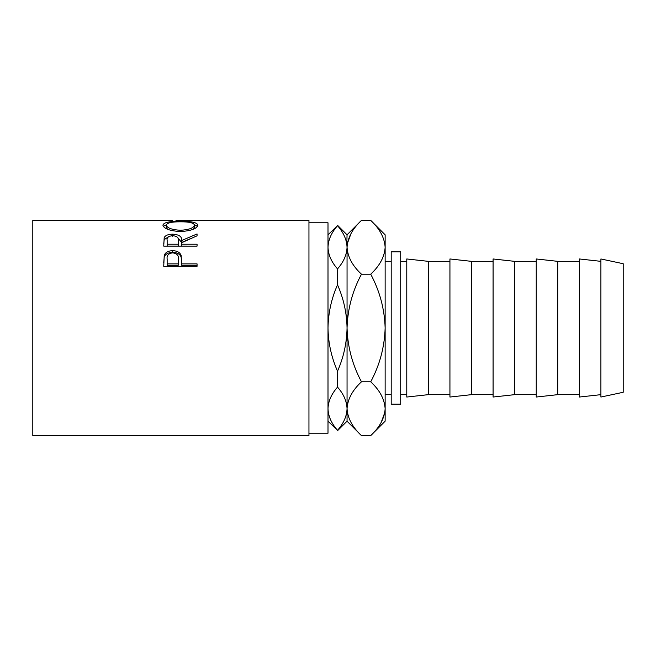 <?xml version="1.0" encoding="UTF-8"?>
<svg xmlns="http://www.w3.org/2000/svg" width="656" height="656" viewBox="0 0 656 656"><rect width="100%" height="100%" fill="white"/><g stroke="black" fill="none" stroke-linecap="round" stroke-linejoin="round"><path stroke-width="0.98" d="M308.951 433.222L328 433.222L328 222.778L308.951 222.778M163.738 266.311L164.238 255.299C165.517 252.298 168.33 250.772 172.676 250.723C177.145 250.781 179.965 252.363 181.138 255.496L181.679 263.884L197.062 263.884L197.062 266.311L163.738 266.311M163.738 246.123L164.189 237.636C165.386 235.381 168.207 234.225 172.651 234.167C179.104 234.545 182.114 236.66 181.679 240.506L197.062 233.962L197.062 235.816L181.679 242.712L181.679 244.221L197.062 244.221L197.062 246.123L163.738 246.123M162.885 225.172C163.746 222.45 169.584 221.187 180.384 221.367C191.101 221.195 196.948 222.433 197.915 225.098C197.005 228.673 191.216 230.838 180.548 231.576C169.838 230.896 163.951 228.755 162.885 225.172M172.676 220.391L32.8 220.391L32.8 435.609L308.951 435.609L308.951 220.391L175.964 220.408M400.718 251.822L400.718 404.178L391.197 404.178L391.197 251.822L400.718 251.822M623.2 328L623.2 263.72L600.904 258.964L600.904 397.036L623.2 392.28L623.2 328M600.904 394.658L579.387 397.036L579.387 258.964L600.904 261.342M557.748 328L557.748 261.342L536.239 258.964L536.239 397.036L557.748 394.658L557.748 328M514.591 328L514.591 261.342L493.082 258.964L493.082 397.036L514.591 394.658L514.591 328M471.443 328L471.443 261.342L449.934 258.964L449.934 397.036L471.443 394.658L471.443 328M428.286 328L428.286 261.342L406.777 258.964L406.777 397.036L428.286 394.658L428.286 328M337.52 371.189C331.428 357.348 328.246 342.949 328 328C328.271 312.945 331.444 298.546 337.52 284.811C343.621 298.652 346.794 313.051 347.049 328C346.778 343.055 343.596 357.454 337.52 371.189L337.52 387.106C343.596 393.969 346.77 401.169 347.049 408.704C346.803 416.166 343.629 423.366 337.52 430.303C331.444 423.432 328.271 416.24 328 408.704C328.246 401.242 331.419 394.043 337.52 387.106M337.52 268.894C331.444 262.031 328.271 254.831 328 247.296C328.246 239.834 331.419 232.634 337.52 225.697C343.596 232.568 346.77 239.76 347.049 247.296C346.803 254.758 343.629 261.957 337.52 268.894L337.52 284.811M328 234.815L337.52 225.697M337.52 225.287L347.049 234.815L346.835 244.155M328 408.704L328.213 411.845M337.52 430.303L328 421.185M384.834 243.581L385.138 247.296L385.138 234.815L370.722 220.391C379.734 228.772 384.539 237.734 385.138 247.296C384.588 256.742 379.783 265.713 370.722 274.2C379.758 291.084 384.564 309.017 385.138 328C384.555 347.032 379.75 364.966 370.722 381.8C379.734 390.181 384.539 399.143 385.138 408.704C384.588 418.151 379.783 427.122 370.722 435.609L361.464 435.609C352.452 427.228 347.647 418.266 347.049 408.704C347.598 399.258 352.403 390.287 361.464 381.8C352.428 364.916 347.623 346.983 347.049 328C347.631 308.968 352.436 291.034 361.464 274.2C352.452 265.819 347.647 256.857 347.049 247.296L347.049 421.185L337.52 430.713M347.049 247.296C347.598 237.849 352.403 228.878 361.464 220.391L370.722 220.391M351.026 233.528L347.344 243.581M347.049 408.704L347.344 412.419M370.722 381.8L361.464 381.8M370.722 274.2L361.464 274.2M381.152 422.472L384.834 412.419M385.138 247.296L385.138 421.185L370.722 435.609M180.384 221.367L180.384 221.81C171.692 221.753 167.001 222.86 166.296 225.131C167.075 228.017 171.823 229.731 180.531 230.289C189.158 229.715 193.815 228.001 194.504 225.131C193.848 222.843 189.141 221.736 180.384 221.81M194.471 224.852L197.522 226.32M163.287 226.345L166.329 224.852M193.438 229.174L194.504 227.402L194.504 225.131M166.296 225.131L166.296 227.402L167.575 229.272M180.531 231.576L180.531 230.289M163.738 243.86L164.189 239.637L168.641 236.668M164.189 237.636L164.189 239.637M172.651 234.167L172.651 236.25M176.784 236.693L181.679 242.449L190.019 238.833M181.679 240.506L181.679 242.449M181.679 244.221L181.679 246.074L197.062 246.123M178.309 242.458L178.309 240.514C178.916 237.751 177.022 236.135 172.643 235.668C168.362 236.127 166.534 237.718 167.157 240.44L167.157 244.221L178.26 244.221L178.309 240.522L178.26 246.074L167.157 246.074L167.157 244.221M178.26 244.221L178.26 246.074M163.738 262.556L164.238 256.906C165.517 253.97 168.33 252.486 172.676 252.437C177.145 252.486 179.965 254.044 181.138 257.103L181.679 263.45M164.238 255.299L164.238 256.906M172.676 250.723L172.676 252.437M181.138 255.496L181.138 257.103M181.679 263.884L181.679 265.303L197.062 265.303L197.062 266.311M178.334 260.801L178.26 265.303L167.157 265.303L167.157 263.884L178.26 263.884L178.334 259.276C178.924 255.635 177.038 253.478 172.692 252.839C168.42 253.446 166.575 255.537 167.157 259.095L167.157 263.884M178.26 263.884L178.26 265.303M391.197 261.342L385.138 261.342M579.387 261.342L557.748 261.342M536.239 261.342L514.591 261.342M493.082 261.342L471.443 261.342M449.934 261.342L428.286 261.342M406.777 261.342L400.718 261.342M406.777 394.658L400.718 394.658M449.934 394.658L428.286 394.658M493.082 394.658L471.443 394.658M536.239 394.658L514.591 394.658M579.387 394.658L557.748 394.658M347.049 234.815L361.464 220.391M347.049 421.185L361.464 435.609M391.197 394.658L385.138 394.658"/></g></svg>
